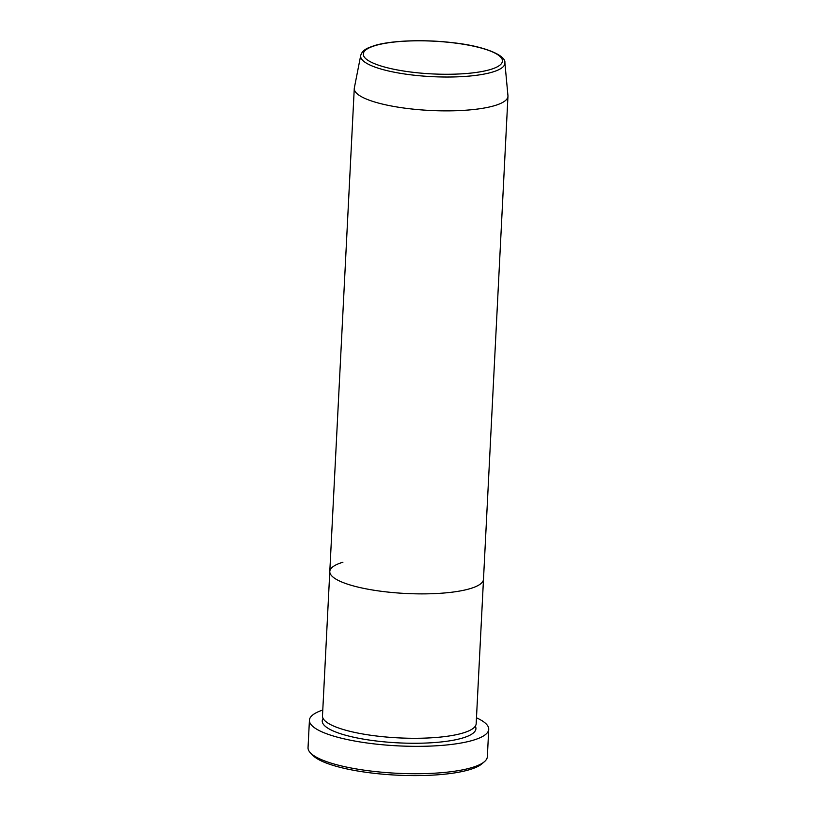 <?xml version="1.0" encoding="UTF-8"?>
<svg xmlns="http://www.w3.org/2000/svg" width="816" height="816" viewBox="0 0 816 816"><rect width="100%" height="100%" fill="white"/><g stroke="black" fill="none" stroke-linecap="round" stroke-linejoin="round"><path stroke-width="1.22" d="M484.429 761.675L481.817 763.898A87.2 20.502 -177.1 0 1 469.792 769.59A87.2 20.502 -177.1 0 1 381.949 774.109A87.2 20.502 -177.1 0 1 312.814 755.33L310.447 752.862A89.77 21.104 2.9 0 0 381.613 772.191A89.77 21.104 2.9 0 0 472.036 767.54A89.77 21.104 2.9 0 0 484.429 761.675A89.77 21.104 2.9 0 0 487.346 756.718L488.733 729.331A89.77 21.104 -177.1 0 1 473.423 740.153A89.77 21.104 -177.1 0 1 372.371 743.682A89.77 21.104 -177.1 0 1 309.427 720.242A89.77 21.104 -177.1 0 1 322.779 710.032M504.88 62.75C506.155 55.682 485.163 46.175 453.115 42.738C424.442 39.229 391.099 40.402 374.309 45.645L368.883 47.624C364.364 49.48 361.651 52.081 360.723 55.447A72.206 16.983 -177.1 0 0 410.122 74.735A72.206 16.983 -177.1 0 0 492.578 72.043A72.206 16.983 -177.1 0 0 504.88 62.75L507.95 95.666A76.949 18.095 -177.1 0 1 507.96 96.288L476.177 723.7A76.949 18.095 -177.1 0 1 463.06 732.982A76.949 18.095 -177.1 0 1 376.441 736.001A76.949 18.095 -177.1 0 1 322.483 715.918L329.797 571.506A76.949 18.095 -177.1 0 1 342.924 562.224M483.49 579.299A76.949 18.095 -177.1 0 1 470.373 588.571A76.949 18.095 -177.1 0 1 383.755 591.6A76.949 18.095 -177.1 0 1 329.797 571.506A76.949 18.095 -177.1 0 0 383.755 591.6A76.949 18.095 -177.1 0 0 470.373 588.571A76.949 18.095 -177.1 0 0 483.49 579.299M476.473 717.815A89.77 21.104 -177.1 0 1 488.733 729.331M309.427 720.242L308.04 747.629A89.77 21.104 2.9 0 0 310.447 752.862M507.96 96.288A76.949 18.095 -177.1 0 1 494.843 105.57A76.949 18.095 -177.1 0 1 408.224 108.589A76.949 18.095 -177.1 0 1 354.266 88.495A76.949 18.095 -177.1 0 1 354.348 87.883L360.723 55.447M475.32 726.148A76.949 18.095 -177.1 0 1 462.805 737.96A76.949 18.095 -177.1 0 1 371.168 740.326A76.949 18.095 -177.1 0 1 323.095 718.437M490.579 69.462A69.666 16.381 2.9 0 0 471.77 45.798A69.666 16.381 2.9 0 0 375.176 45.604A69.666 16.381 2.9 0 0 393.985 69.278A69.666 16.381 2.9 0 0 490.579 69.462M354.266 88.495L329.797 571.506"/></g></svg>

